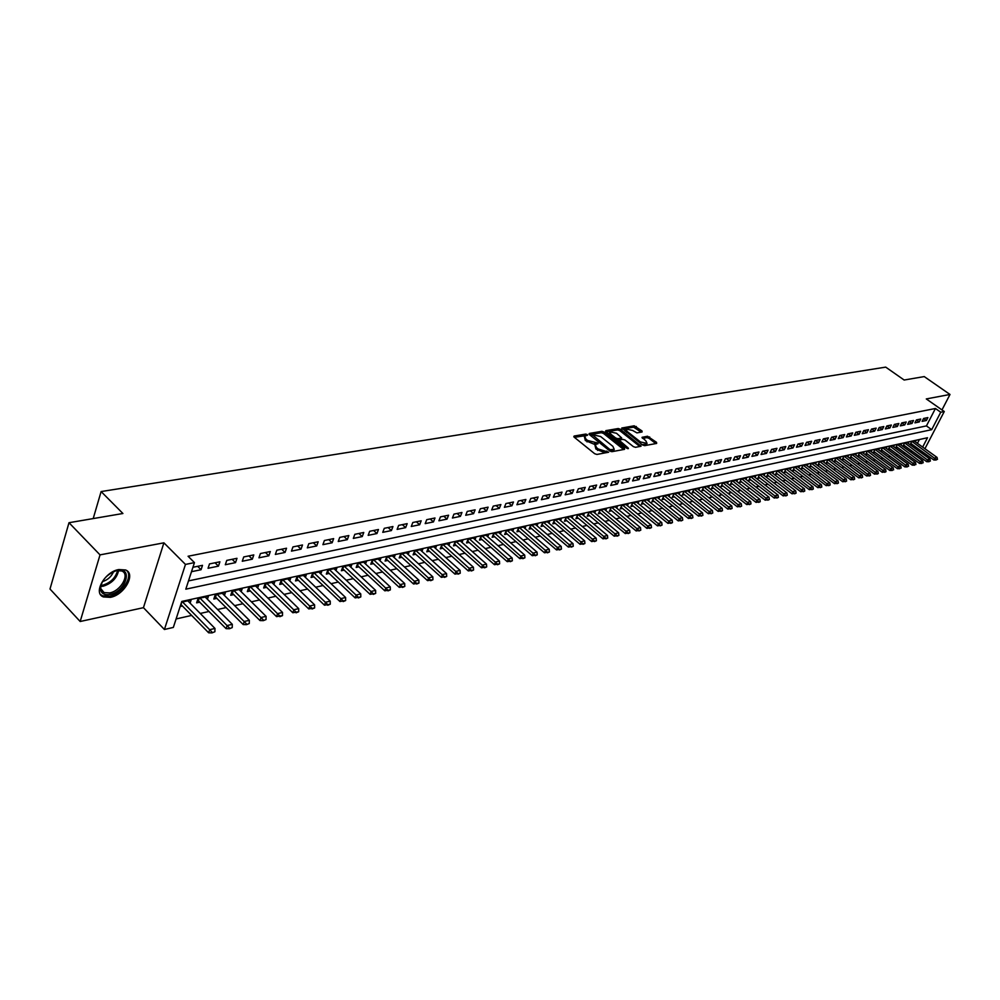<?xml version="1.0" encoding="UTF-8"?>
<svg xmlns="http://www.w3.org/2000/svg" width="1000" height="1000" viewBox="0 0 1000 1000"><rect width="100%" height="100%" fill="white"/><g stroke="black" fill="none" stroke-linecap="round" stroke-linejoin="round"><path stroke-width="1.5" d="M587.25 434.575L585.7 434.075L574.125 436.05L574.163 437.15L594.688 453.725L596.925 454.45L608.675 452.212L598.225 449L596.512 447.612L595.212 444.6L598.062 443.688L597.775 443.025L587.638 440.475L585.938 439.113L584.65 436.138L587.537 435.225L587.25 434.575M585.875 435.588L574.388 437.337M607.075 452.575L604.738 452.725L605.35 451.312M596.425 444.05L594.138 444.212L594.738 442.788M118.85 569.538C104.738 571.688 92.7 593.25 103.462 596.95L110.375 597.35C124.412 595 136.25 573.787 125.562 569.975L118.85 569.538M642.075 431.975L641.975 430.925L634.212 425.8L621.775 428.025L642.463 444.938L644.625 445.65L656.65 443.425L656.538 442.35L647.525 436.25L642.062 437.325L645.9 440.925L647.05 443.4L640.413 441.925L627.075 431.388L625.962 428.975L632.575 430.438L636.938 432.887L642.075 431.975M188.487 580.9L926.425 425.913L935.438 408.5L940.75 412.225L944.262 411.525L924.925 448.725M68.987 522.712L100.025 554.875L80.175 621.5L50 589.025L68.987 522.712L122.912 513.5L101.112 491.562L885.713 367.125L904.15 380.025L924.237 376.587L950 394.462L926.287 398.938L944.262 411.525M80.175 621.5L143.45 607.675L163.9 542.825L100.025 554.875M163.9 542.825L185.463 564.425L194.45 562.612L185.8 589.175L931.7 429.663L940.75 412.225M935.438 408.5L188.075 556.25L194.45 562.612M604.087 432.025L601.9 431.312L589.3 433.462L589.35 434.55L609.788 450.95L612 451.662L624.538 449.35L624.45 448.25L604.087 432.025L603.488 433.425L601.312 432.713L589.562 434.725M605.875 430.637L618.225 428.525L620.375 429.237L641.087 446.2L635.538 447.325L633.35 446.613L625.075 440.05L622.9 439.338L619.062 440.125L628.112 447.912L628.4 448.575L626.638 448.188L605.938 431.712L605.875 430.637L605.575 431.337M941.975 409.925L950 394.462M915.362 441.863L915.95 440.725L911.663 441.662L910.175 444.55L911.838 444.175M908.2 443.438L908.787 442.3L904.45 443.25L902.975 446.15L904.65 445.775M900.962 445.05L901.55 443.888L897.163 444.85L895.675 447.762L897.362 447.388M893.637 446.675L894.225 445.5L889.8 446.475L888.3 449.4L890.013 449.025M886.225 448.312L886.825 447.125L882.337 448.113L880.85 451.05L882.562 450.675M878.725 449.975L879.338 448.775L874.8 449.775L873.3 452.725L875.037 452.337M871.15 451.65L871.762 450.438L867.175 451.45L865.675 454.425L867.425 454.038M863.487 453.35L864.1 452.125L859.463 453.15L857.962 456.138L859.712 455.737M855.725 455.062L856.35 453.825L851.65 454.862L850.15 457.863L851.925 457.475M847.875 456.8L848.5 455.55L843.75 456.6L842.25 459.613L844.038 459.225M839.938 458.562L840.562 457.3L835.763 458.35L834.25 461.388L836.062 460.988M831.9 460.35L832.537 459.062L827.675 460.138L826.162 463.188L827.987 462.788M823.775 462.15L824.412 460.85L819.488 461.938L817.975 465L819.812 464.588M815.55 463.975L816.188 462.663L811.213 463.75L809.7 466.838L811.55 466.425M807.212 465.812L807.862 464.487L802.825 465.6L801.312 468.7L803.188 468.288M798.787 467.688L799.438 466.337L794.338 467.463L792.825 470.588L794.712 470.163M790.263 469.575L790.913 468.212L785.75 469.35L784.237 472.488L786.137 472.062M781.625 471.488L782.288 470.112L777.062 471.262L775.537 474.412L777.463 473.988M772.875 473.425L773.55 472.038L768.25 473.2L766.737 476.375L768.675 475.938M764.025 475.387L764.7 473.975L759.338 475.163L757.825 478.35L759.775 477.912M755.062 477.375L755.75 475.95L750.312 477.137L748.8 480.35L750.775 479.913M745.987 479.387L746.675 477.938L741.175 479.15L739.65 482.375L741.65 481.938M736.8 481.425L737.487 479.963L731.925 481.188L730.4 484.438L732.412 483.988M727.487 483.488L728.188 482.013L722.55 483.25L721.025 486.512L723.062 486.062M718.062 485.588L718.763 484.075L713.05 485.337L711.525 488.625L713.587 488.162M708.512 487.7L709.225 486.175L703.438 487.45L701.912 490.75L703.988 490.288M698.838 489.85L699.562 488.3L693.7 489.588L692.163 492.912L694.262 492.45M689.038 492.025L689.762 490.45L683.825 491.763L682.3 495.1L684.412 494.637M679.112 494.225L679.837 492.638L673.825 493.963L672.288 497.325L674.425 496.85M669.05 496.463L669.788 494.85L663.688 496.188L662.15 499.575L664.312 499.087M658.863 498.725L659.6 497.088L653.413 498.45L651.888 501.85L654.062 501.362M648.525 501.012L649.275 499.363L643.012 500.737L641.475 504.162L643.675 503.675M638.05 503.338L638.8 501.662L632.45 503.05L630.925 506.5L633.15 506.012M627.438 505.7L628.2 503.988L621.763 505.412L620.225 508.875L622.475 508.375M616.675 508.088L617.438 506.362L610.913 507.788L609.388 511.275L611.663 510.775M605.775 510.513L606.538 508.75L599.925 510.213L598.387 513.725L600.688 513.212M594.712 512.962L595.487 511.188L588.775 512.663L587.25 516.188L589.562 515.675M583.488 515.462L584.275 513.65L577.475 515.15L575.938 518.7L578.288 518.175M572.112 517.987L572.913 516.15L566.013 517.663L564.475 521.237L566.85 520.712M560.588 520.55L561.375 518.688L554.375 520.225L552.85 523.825L555.25 523.288M548.875 523.15L549.688 521.25L542.587 522.812L541.062 526.438L543.475 525.9M537.013 525.788L537.825 523.862L530.625 525.45L529.1 529.087L531.538 528.55M524.975 528.462L525.788 526.512L518.475 528.112L516.962 531.788L519.438 531.237M512.75 531.188L513.575 529.2L506.163 530.825L504.637 534.513L507.137 533.962M500.35 533.938L501.188 531.912L493.663 533.575L492.137 537.288L494.675 536.725M487.775 536.737L488.612 534.688L480.975 536.362L479.462 540.1L482.013 539.538M475 539.587L475.85 537.487L468.1 539.188L466.575 542.962L469.175 542.388M462.038 542.463L462.887 540.337L455.025 542.062L453.512 545.862L456.138 545.275M448.875 545.4L449.738 543.225L441.75 544.987L440.238 548.8L442.887 548.212M435.513 548.375L436.388 546.163L428.275 547.95L426.775 551.8L429.45 551.2M421.95 551.388L422.825 549.15L414.588 550.962L413.088 554.825L415.8 554.225M408.175 554.462L409.062 552.175L400.688 554.012L399.2 557.913L401.938 557.3M394.188 557.575L395.075 555.25L386.575 557.112L385.087 561.05L387.863 560.425M379.963 560.737L380.863 558.375L372.238 560.275L370.75 564.225L373.562 563.6M365.525 563.962L366.438 561.55L357.663 563.475L356.175 567.45L359.025 566.825M350.863 567.238L351.775 564.775L342.863 566.725L341.375 570.737L344.263 570.1M335.95 570.562L336.875 568.05L327.812 570.037L326.337 574.075L329.263 573.425M320.8 573.938L321.725 571.375L312.525 573.4L311.05 577.463L314.012 576.812M305.4 577.375L306.337 574.763L296.975 576.812L295.512 580.913L298.512 580.25M289.738 580.862L290.688 578.2L281.175 580.288L279.725 584.425L282.762 583.75M273.825 584.425L274.788 581.7L265.113 583.825L263.663 587.987L266.737 587.3M257.638 588.038L258.6 585.25L248.775 587.413L247.325 591.6L250.45 590.913M241.188 591.712L242.15 588.875L232.15 591.075L230.712 595.288L233.875 594.587M224.438 595.45L225.425 592.55L215.25 594.788L213.825 599.038L217.025 598.325M207.413 599.263L208.4 596.287L198.05 598.575L196.625 602.85L199.875 602.137M191.5 571.688L201.062 569.725L202.5 565.337L192.925 567.288M219.887 561.8L209.5 563.913L208.05 568.288L218.45 566.15L219.887 561.8M236.988 558.312L226.762 560.4L225.312 564.738L235.525 562.638L236.988 558.312M253.787 554.9L243.738 556.938L242.275 561.25L252.312 559.175L253.787 554.9M270.3 551.538L260.425 553.538L258.95 557.812L268.825 555.788L270.3 551.538M286.537 548.225L276.825 550.2L275.35 554.438L285.05 552.45L286.537 548.225M302.5 544.975L292.95 546.912L291.462 551.125L301.012 549.163L302.5 544.975M318.188 541.775L308.8 543.688L307.312 547.863L316.7 545.938L318.188 541.775M333.638 538.625L324.4 540.513L322.9 544.663L332.137 542.762L333.638 538.625M348.825 535.538L339.738 537.388L338.237 541.5L347.312 539.637L348.825 535.538M363.762 532.487L354.825 534.312L353.325 538.4L362.25 536.562L363.762 532.487M378.462 529.5L369.675 531.287L368.162 535.35L376.95 533.538L378.462 529.5M392.938 526.55L384.288 528.312L382.762 532.337L391.413 530.562L392.938 526.55M407.175 523.65L398.663 525.388L397.137 529.388L405.65 527.638L407.175 523.65M421.188 520.8L412.812 522.5L411.275 526.475L419.663 524.75L421.188 520.8M434.988 517.987L426.737 519.663L425.2 523.612L433.462 521.912L434.988 517.987M448.575 515.212L440.45 516.875L438.913 520.788L447.038 519.113L448.575 515.212M461.95 512.487L453.95 514.125L452.413 518.013L460.412 516.362L461.95 512.487M475.125 509.812L467.25 511.413L465.712 515.275L473.587 513.65L475.125 509.812M488.1 507.163L480.337 508.75L478.8 512.587L486.562 510.988L488.1 507.163M500.887 504.562L493.237 506.125L491.688 509.925L499.338 508.363L500.887 504.562M513.475 502L505.938 503.537L504.4 507.312L511.925 505.763L513.475 502M525.875 499.475L518.462 500.988L516.912 504.738L524.325 503.212L525.875 499.475M538.1 496.987L530.788 498.475L529.237 502.2L536.55 500.7L538.1 496.987M550.15 494.525L542.938 496L541.388 499.7L548.6 498.225L550.15 494.525M562.025 492.113L554.925 493.562L553.362 497.238L560.462 495.775L562.025 492.113M573.725 489.725L566.725 491.15L565.175 494.812L572.175 493.375L573.725 489.725M585.262 487.375L578.362 488.787L576.8 492.425L583.7 491L585.262 487.375M596.638 485.062L589.825 486.45L588.275 490.062L595.075 488.663L596.638 485.062M607.85 482.775L601.138 484.137L599.575 487.738L606.287 486.35L607.85 482.775M618.9 480.525L612.288 481.875L610.725 485.438L617.35 484.075L618.9 480.525M629.812 478.3L623.288 479.637L621.725 483.175L628.25 481.838L629.812 478.3M640.562 476.112L634.125 477.425L632.575 480.95L639 479.625L640.562 476.112M651.162 473.95L644.825 475.25L643.263 478.75L649.613 477.438L651.162 473.95M661.637 471.825L655.375 473.1L653.812 476.575L660.075 475.288L661.637 471.825M671.95 469.712L665.775 470.975L664.225 474.438L670.4 473.162L671.95 469.712M682.138 467.638L676.05 468.888L674.488 472.325L680.588 471.062L682.138 467.638M692.188 465.6L686.175 466.825L684.625 470.238L690.638 469L692.188 465.6M702.113 463.575L696.175 464.787L694.613 468.175L700.55 466.962L702.113 463.575M711.888 461.587L706.038 462.775L704.488 466.15L710.337 464.95L711.888 461.587M721.55 459.613L715.775 460.788L714.225 464.15L720 462.962L721.55 459.613M731.087 457.675L725.387 458.837L723.825 462.175L729.538 461L731.087 457.675M740.5 455.763L734.862 456.9L733.312 460.213L738.95 459.062L740.5 455.763M749.788 453.862L744.225 455L742.688 458.288L748.25 457.15L749.788 453.862M758.962 452L753.475 453.113L751.925 456.388L757.425 455.262L758.962 452M768.025 450.15L762.6 451.25L761.062 454.513L766.475 453.4L768.025 450.15M776.963 448.325L771.612 449.412L770.075 452.65L775.425 451.55L776.963 448.325M785.8 446.525L780.512 447.6L778.975 450.825L784.262 449.738L785.8 446.525M794.525 444.75L789.3 445.812L787.763 449.012L792.987 447.938L794.525 444.75M803.138 443L797.987 444.05L796.45 447.225L801.6 446.163L803.138 443M811.65 441.262L806.562 442.3L805.025 445.462L810.113 444.412L811.65 441.262M820.062 439.55L815.025 440.575L813.5 443.725L818.525 442.688L820.062 439.55M828.363 437.863L823.4 438.875L821.862 442L826.838 440.975L828.363 437.863M836.575 436.188L831.663 437.188L830.138 440.3L835.05 439.288L836.575 436.188M844.688 434.538L839.825 435.525L838.3 438.612L843.15 437.625L844.688 434.538M852.7 432.9L847.9 433.875L846.375 436.962L851.175 435.975L852.7 432.9M860.612 431.287L855.875 432.25L854.35 435.312L859.087 434.338L860.612 431.287M868.438 429.7L863.75 430.65L862.237 433.7L866.912 432.725L868.438 429.7M876.175 428.125L871.538 429.062L870.025 432.088L874.65 431.138L876.175 428.125M883.812 426.562L879.237 427.5L877.725 430.513L882.3 429.562L883.812 426.562M891.375 425.025L886.85 425.95L885.337 428.938L889.862 428.013L891.375 425.025M898.838 423.5L894.375 424.412L892.862 427.4L897.337 426.475L898.838 423.5M906.225 422L901.8 422.9L900.3 425.863L904.712 424.95L906.225 422M913.525 420.513L909.163 421.4L907.65 424.35L912.025 423.45L913.525 420.513M920.75 419.038L916.425 419.925L914.925 422.85L919.237 421.962L920.75 419.038M922.113 421.375L926.388 420.5L927.887 417.587L923.612 418.462L922.113 421.375M176.088 618.962L191.65 615.413M200.25 613.462L209.088 611.45M217.587 609.513L226.225 607.55M234.638 605.638L243.062 603.713M251.4 601.825L259.613 599.95M267.875 598.075L275.9 596.25M284.075 594.388L291.9 592.6M300 590.763L307.65 589.025M315.663 587.2L323.125 585.5M331.075 583.688L338.363 582.025M346.225 580.237L353.35 578.625M361.138 576.85L368.088 575.262M375.812 573.5L382.6 571.962M390.262 570.225L396.887 568.713M404.475 566.987L410.95 565.513M418.462 563.8L424.787 562.362M432.238 560.662L438.413 559.263M445.8 557.575L451.838 556.2M459.15 554.538L465.05 553.2M472.312 551.55L478.075 550.237M485.262 548.6L490.9 547.312M498.025 545.688L503.525 544.438M510.6 542.837L515.975 541.613M522.987 540.013L528.237 538.812M535.2 537.238L540.325 536.062M547.225 534.5L552.238 533.35M559.087 531.8L563.987 530.688M570.775 529.138L575.562 528.05M582.288 526.512L586.975 525.45M593.65 523.938L598.237 522.888M604.85 521.388L609.325 520.363M615.9 518.862L620.275 517.875M626.788 516.388L631.062 515.413M637.537 513.95L641.712 512.987M648.138 511.538L652.225 510.6M658.587 509.15L662.588 508.25M668.9 506.8L672.812 505.913M679.075 504.487L682.9 503.625M689.125 502.2L692.85 501.35M699.025 499.95L702.675 499.125M708.812 497.725L712.375 496.912M718.462 495.525L721.95 494.738M727.987 493.363L731.4 492.587M737.4 491.213L740.725 490.462M746.688 489.1L749.938 488.363M755.85 487.013L759.038 486.287M764.912 484.963L768.012 484.25M773.85 482.925L776.888 482.225M782.675 480.913L785.65 480.238M791.4 478.925L794.3 478.263M800.013 476.962L802.85 476.325M808.525 475.037L811.287 474.4M816.925 473.125L819.638 472.5M825.225 471.225L827.875 470.625M833.438 469.363L836.025 468.775M841.538 467.512L844.062 466.938M849.55 465.7L852.025 465.138M857.475 463.888L859.887 463.338M865.288 462.113L867.65 461.575M873.025 460.35L875.325 459.825M880.675 458.612L882.913 458.1M888.225 456.887L890.425 456.388M895.7 455.188L897.837 454.7M903.075 453.512L905.175 453.038M910.387 451.85L912.425 451.388M914.887 448.25L915.6 446.875M917.425 443.338L919.4 439.525M180.15 606.512L182.425 606M190.087 603.138L191.088 600.1L181.55 602.2M101.112 491.562L93.2 518.575M922.663 447.088L927.513 437.738L181.8 601.438L173.337 627.425L164.412 629.487L185.463 564.425M143.45 607.675L164.412 629.487M923.088 452.262L922.375 453.638M920.113 452.013L920.825 450.637M926.425 425.913L931.7 429.663M201.062 569.725L197.65 566.325M218.45 566.15L215.037 562.788M235.525 562.638L232.125 559.3M252.312 559.175L248.925 555.887M268.825 555.788L265.438 552.525M285.05 552.45L281.663 549.212M301.012 549.163L297.625 545.962M316.7 545.938L313.325 542.762M332.137 542.762L328.762 539.625M347.312 539.637L343.963 536.525M362.25 536.562L358.9 533.488M376.95 533.538L373.6 530.487M391.413 530.562L388.075 527.537M405.65 527.638L402.312 524.637M419.663 524.75L416.337 521.788M433.462 521.912L430.138 518.975M447.038 519.113L443.738 516.2M460.412 516.362L457.113 513.475M473.587 513.65L470.288 510.8M486.562 510.988L483.275 508.15M499.338 508.363L496.062 505.55M511.925 505.763L508.663 502.975M524.325 503.212L521.075 500.45M536.55 500.7L533.3 497.962M548.6 498.225L545.35 495.5M560.462 495.775L557.238 493.088M572.175 493.375L568.95 490.7M583.7 491L580.487 488.35M595.075 488.663L591.875 486.025M606.287 486.35L603.088 483.75M617.35 484.075L614.163 481.488M628.25 481.838L625.075 479.263M639 479.625L635.837 477.075M649.613 477.438L646.45 474.913M660.075 475.288L656.925 472.775M670.4 473.162L667.262 470.675M680.588 471.062L677.45 468.6M690.638 469L687.513 466.55M700.55 466.962L697.438 464.525M710.337 464.95L707.237 462.525M720 462.962L716.912 460.562M729.538 461L726.45 458.612M738.95 459.062L735.875 456.7M748.25 457.15L745.175 454.8M757.425 455.262L754.362 452.938M766.475 453.4L763.438 451.087M775.425 451.55L772.387 449.263M784.262 449.738L781.237 447.463M792.987 447.938L789.975 445.675M801.6 446.163L798.6 443.925M810.113 444.412L807.125 442.188M818.525 442.688L815.537 440.475M826.838 440.975L823.863 438.775M835.05 439.288L832.075 437.1M843.15 437.625L840.2 435.45M851.175 435.975L848.225 433.812M859.087 434.338L856.15 432.2M866.912 432.725L863.988 430.6M874.65 431.138L871.737 429.025M882.3 429.562L879.388 427.463M889.862 428.013L886.963 425.925M897.337 426.475L894.438 424.4M904.712 424.95L901.838 422.9M912.025 423.45L909.15 421.413M919.237 421.962L916.413 419.95M926.388 420.5L923.587 418.512M584.4 436.737L585.337 440.525L585.938 439.113M594.138 444.212L585.337 440.525M594.95 445.2L595.913 449.038L596.512 447.612M604.738 452.725L595.913 449.038M623.663 449.513L603.488 433.425M592.062 434.525L610.037 449.663L614.225 449.35L612.888 446.337L600.65 436.55L592.062 434.525M591.45 435.938L591.75 434.775M613.862 450.2L611.025 451.575L611.575 450.163M606.163 431.887L617.625 429.913L618.225 428.525M639.875 446.525L619.775 430.625L617.625 429.913M618.987 440.288L618.387 441.625M616.538 433.275L609.825 431.8L610.925 434.25L615.638 437.987L617.812 438.7L621.663 437.925L616.538 433.275M609.625 432.262L609.138 434.25M616.425 440.05L617.812 438.7M621.125 439.15L617.2 440.1M625.775 429.412L625.262 431.35M642.013 444.588L646.625 444.35M655.738 443.587L649.05 438.338L646.912 437.638L642.675 438.387M641.162 432.137L633.612 427.175L622.413 429.1M180.837 604.388L208.663 632.8L209.713 629.675L214.975 628.438L187.812 600.825M212.075 632.875L214.887 631.725L212.075 632.875L208.663 632.8M182.537 601.975L212.25 632.362M214.975 628.438L214.887 631.725M109.95 594.45C104.862 595.325 101.75 593.85 100.588 590.025C100.612 581.25 105.925 574.763 116.525 570.562L117.275 570.4C133.6 566.688 125.85 591.7 109.95 594.45M100.588 590.025L100.938 588.812L104.087 592.6L109.612 592.925C120.862 591.062 130.35 574.05 121.775 571L116.525 570.562M100.45 594.438L102.55 595.825L109.412 596.225C121.55 594.163 133.338 576.9 126.825 570.688M113.6 571.575C111.475 576.6 107.725 579.975 102.375 581.675M197.562 600.05L226.088 628.65L227.138 625.55L232.3 624.325L205.175 597M229.475 628.725L232.225 627.587L229.475 628.725L226.088 628.65M199.988 598.138L229.65 628.212M232.3 624.325L232.225 627.587M214.737 596.287L243.2 624.562L244.262 621.5L249.338 620.3L222.237 593.25M246.562 624.637L249.275 623.525L246.562 624.637L243.2 624.562M217.15 594.375L246.737 624.138M249.338 620.3L249.275 623.525M231.637 592.587L260.012 620.562L261.075 617.513L266.075 616.337L239.013 589.562M263.363 620.638L266.038 619.538L263.363 620.638L260.012 620.562M234.013 590.662L263.538 620.125M266.075 616.337L266.038 619.538M248.238 588.95L276.55 616.625L277.613 613.6L282.525 612.438L255.5 585.938M279.862 616.688L282.5 615.6L276.55 616.625M250.588 587.013L280.05 616.188M282.525 612.438L282.5 615.6M264.575 585.375L292.8 612.75L293.875 609.75L298.7 608.612L271.725 582.375M296.1 612.812L298.688 611.737L292.8 612.75M266.887 583.438L296.275 612.312M298.7 608.612L298.688 611.737M280.625 581.85L308.775 608.938L309.862 605.962L314.6 604.837L287.663 578.862M312.05 609.012L314.613 607.95L308.775 608.938M282.913 579.913L312.238 608.513M314.6 604.837L314.613 607.95M296.413 578.4L324.487 605.2L325.575 602.238L330.238 601.138L303.35 575.413M327.75 605.262L330.262 604.212L324.487 605.2M298.675 576.45L327.925 604.775M330.238 601.138L330.262 604.212M311.95 574.987L339.938 601.512L341.025 598.575L345.613 597.5L318.788 572.025M343.175 601.575L345.65 600.538L339.938 601.512M314.175 573.038L343.363 601.087M345.613 597.5L345.65 600.538M327.225 571.638L355.138 597.9L356.238 594.975L360.75 593.913L333.963 568.688M358.363 597.95L360.8 596.938L355.138 597.9M329.438 569.688L358.537 597.475M360.75 593.913L360.8 596.938M342.262 568.35L370.087 594.338L371.188 591.438L375.625 590.388L348.9 565.4M373.288 594.388L375.688 593.375L370.087 594.338M344.438 566.388L373.475 593.913M375.625 590.388L375.688 593.375M357.062 565.1L384.8 590.825L385.9 587.95L390.275 586.925L363.6 562.175M387.975 590.887L390.35 589.888L384.8 590.825M359.212 563.138L388.162 590.4M390.275 586.925L390.35 589.888M371.613 561.912L399.275 587.375L400.387 584.525L404.688 583.513L378.062 558.987M402.438 587.438L404.775 586.45L399.275 587.375M373.75 559.938L402.625 586.962M404.688 583.513L404.775 586.45M385.95 558.763L413.525 583.987L414.637 581.15L418.862 580.15L392.3 555.862M416.662 584.038L418.963 583.062L413.525 583.987M388.05 556.788L416.85 583.562M418.862 580.15L418.963 583.062M400.05 555.675L427.55 580.638L428.663 577.825L432.825 576.838L406.325 552.775M430.662 580.688L432.938 579.725L427.55 580.638M402.137 553.7L430.85 580.225M432.825 576.838L432.938 579.725M414.613 550.95L413.963 552.638L441.35 577.35L442.463 574.562L446.562 573.587L420.125 549.738M444.45 577.4L446.688 576.45L441.35 577.35M416 550.65L444.637 576.938M446.562 573.587L446.688 576.45M427.625 549.625L454.938 574.113L456.05 571.337L460.087 570.388L433.713 546.75M458.025 574.163L460.225 573.225L454.938 574.113M429.663 547.65L458.212 573.7M460.087 570.388L460.225 573.225M441.087 546.663L468.312 570.925L469.438 568.175L473.413 567.225L447.1 543.812M471.388 570.975L473.562 570.037L468.312 570.925M443.1 544.688L471.575 570.513M473.413 567.225L473.562 570.037M454.35 543.763L481.5 567.788L482.612 565.05L486.525 564.125L460.288 540.913M484.538 567.837L486.688 566.912L481.5 567.788M456.35 541.775L484.725 567.375M486.525 564.125L486.688 566.912M467.413 540.887L494.475 564.7L495.6 561.975L499.45 561.062L473.263 538.062M497.5 564.738L499.613 563.825L494.475 564.7M469.387 538.913L497.688 564.288M499.45 561.062L499.613 563.825M480.288 538.062L507.25 561.65L508.375 558.95L512.175 558.05L486.062 535.25M510.262 561.688L512.35 560.788L507.25 561.65M482.238 536.087L510.45 561.237M512.175 558.05L512.35 560.788M492.962 535.275L519.85 558.65L520.975 555.962L524.712 555.075L498.663 532.475M522.837 558.688L524.9 557.8L519.85 558.65M494.9 533.3L523.025 558.237M524.712 555.075L524.9 557.8M505.45 532.537L532.25 555.7L533.375 553.025L537.062 552.15L511.075 529.738M535.225 555.737L537.25 554.85L532.25 555.7M507.375 530.562L535.413 555.288M537.062 552.15L537.25 554.85M517.762 529.837L544.475 552.788L545.6 550.138L549.225 549.275L523.325 527.05M547.425 552.825L549.438 551.95L544.475 552.788M519.663 527.85L547.612 552.375M549.225 549.275L549.438 551.95M529.9 527.175L556.512 549.913L557.65 547.275L561.225 546.438L535.388 524.4M559.45 549.95L561.438 549.087L556.512 549.913M531.788 525.188L559.65 549.513M561.225 546.438L561.438 549.087M541.862 524.55L568.387 547.087L569.513 544.475L573.038 543.638L547.275 521.788M571.312 547.125L573.263 546.263L568.387 547.087M543.725 522.562L571.5 546.688M573.038 543.638L573.263 546.263M553.65 521.95L580.087 544.3L581.213 541.7L584.688 540.875L558.987 519.212M582.987 544.325L584.913 543.488L580.087 544.3M555.487 519.975L583.175 543.9M584.688 540.875L584.913 543.488M565.262 519.4L591.613 541.55L592.75 538.962L596.175 538.15L570.55 516.663M594.5 541.575L596.413 540.737L591.613 541.55M567.1 517.425L594.7 541.15M596.175 538.15L596.413 540.737M576.725 516.888L602.987 538.837L604.113 536.275L607.487 535.475L581.938 514.163M605.862 538.875L607.737 538.038L602.987 538.837M578.538 514.913L606.05 538.438M607.487 535.475L607.737 538.038M588.025 514.4L614.188 536.175L615.325 533.625L618.65 532.825L593.175 511.688M617.05 536.2L618.9 535.375L614.188 536.175M589.812 512.425L617.238 535.775M618.65 532.825L618.9 535.375M599.163 511.962L625.237 533.538L626.375 531L629.663 530.225L604.25 509.263M628.088 533.562L629.913 532.75L625.237 533.538M600.938 509.988L628.275 533.138M629.663 530.225L629.913 532.75M610.15 509.538L636.138 530.938L637.275 528.425L640.512 527.65L615.175 506.85M638.962 530.962L640.775 530.163L636.138 530.938M611.912 507.575L639.15 530.55M640.512 527.65L640.775 530.163M620.988 507.163L646.888 528.375L648.025 525.875L651.213 525.125L625.95 504.487M649.7 528.4L651.488 527.612L646.888 528.375M622.737 505.188L649.887 527.987M651.213 525.125L651.488 527.612M631.675 504.812L657.487 525.85L658.625 523.362L661.775 522.625L636.587 502.15M660.288 525.875L662.05 525.087L657.487 525.85M633.413 502.85L660.475 525.462M661.775 522.625L662.05 525.087M642.225 502.5L667.95 523.362L669.075 520.887L672.188 520.15L647.075 499.837M670.725 523.387L672.463 522.6L667.95 523.362M643.938 500.525L670.913 522.975M672.188 520.15L672.463 522.6M652.625 500.213L678.263 520.9L679.388 518.45L682.463 517.725L657.425 497.562M681.025 520.925L682.75 520.15L678.263 520.9M654.338 498.25L681.213 520.513M682.463 517.725L682.75 520.15M662.887 497.95L688.438 518.475L689.575 516.038L692.6 515.325L667.638 495.325M691.188 518.5L692.887 517.737L688.438 518.475M664.587 495.988L691.375 518.1M692.6 515.325L692.887 517.737M673.025 495.725L698.487 516.087L699.613 513.663L702.6 512.95L677.712 493.1M701.213 516.112L702.9 515.35L698.487 516.087M674.7 493.762L701.4 515.7M702.6 512.95L702.9 515.35M683.012 493.525L708.388 513.725L709.513 511.312L712.463 510.613L687.65 490.925M711.112 513.75L712.763 512.987L708.388 513.725M684.688 491.575L711.3 513.337M712.463 510.613L712.763 512.987M692.887 491.362L718.162 511.4L719.3 509L722.2 508.312L697.463 488.762M720.875 511.413L722.513 510.662L718.162 511.4M694.538 489.4L721.062 511.012M722.2 508.312L722.513 510.662M702.625 489.212L727.812 509.1L728.95 506.712L731.812 506.025L707.15 486.637M730.512 509.113L732.125 508.375L727.812 509.1M704.262 487.262L730.7 508.713M731.812 506.025L732.125 508.375M713.112 485.325L712.275 487.137L737.337 506.825L738.475 504.45L741.3 503.787L716.712 484.525M740.013 506.85L741.625 506.112L737.337 506.825M713.863 485.163L740.2 506.45M741.3 503.787L741.625 506.112M721.725 485.012L746.75 504.588L747.875 502.225L750.662 501.562L726.162 482.45M749.4 504.6L750.987 503.875L746.75 504.588M723.337 483.075L749.587 504.212M750.662 501.562L750.987 503.875M731.087 482.95L756.025 502.375L757.15 500.025L759.912 499.375L735.475 480.4M758.675 502.388L760.238 501.675L756.025 502.375M732.7 481.012L758.863 502M759.912 499.375L760.238 501.675M740.337 480.925L765.188 500.188L766.312 497.863L769.038 497.212L744.688 478.375M767.825 500.2L769.375 499.487L765.188 500.188M741.938 478.988L768.012 499.812M769.038 497.212L769.375 499.487M749.475 478.913L774.237 498.038L775.362 495.712L778.05 495.075L753.775 476.388M776.862 498.05L778.388 497.337L774.237 498.038M751.062 476.975L777.05 497.663M778.05 495.075L778.388 497.337M758.5 476.925L783.175 495.9L784.287 493.6L786.95 492.975L762.75 474.412M785.775 495.925L787.288 495.225L783.175 495.9M760.062 475L785.962 495.538M786.95 492.975L787.288 495.225M767.4 474.963L792 493.8L793.112 491.512L795.738 490.887L771.612 472.463M794.587 493.812L796.087 493.125L792 493.8M768.962 473.038L794.775 493.438M795.738 490.887L796.087 493.125M776.2 473.038L800.713 491.725L801.825 489.45L804.412 488.837L780.362 470.538M803.288 491.737L804.762 491.05L800.713 491.725M777.75 471.112L803.475 491.362M804.412 488.837L804.762 491.05M784.9 471.125L809.312 489.675L810.425 487.413L812.987 486.812L789.013 468.638M811.875 489.688L813.35 489.012L809.312 489.675M786.438 469.2L812.062 489.312M812.987 486.812L813.35 489.012M793.475 469.225L817.812 487.65L818.925 485.4L821.462 484.8L797.562 466.75M820.362 487.663L821.812 486.987L817.812 487.65M795.013 467.312L820.55 487.287M821.462 484.8L821.812 486.987M801.963 467.362L826.213 485.65L827.325 483.413L829.825 482.825L806 464.9M828.75 485.662L830.188 484.988L826.213 485.65M803.475 465.45L828.938 485.288M829.825 482.825L830.188 484.988M810.337 465.525L834.5 483.675L835.612 481.45L838.088 480.863L814.338 463.062M837.025 483.688L838.45 483.025L834.5 483.675M811.85 463.612L837.212 483.312M838.088 480.863L838.45 483.025M818.625 463.7L842.7 481.725L843.812 479.513L846.25 478.925L822.575 461.25M845.212 481.737L846.612 481.075L842.7 481.725M820.113 461.8L845.4 481.362M846.25 478.925L846.612 481.075M826.8 461.9L850.8 479.787L851.9 477.587L854.312 477.025L830.713 459.462M853.3 479.8L854.688 479.15L850.8 479.787M828.288 460L853.475 479.438M854.312 477.025L854.688 479.15M834.887 460.112L858.8 477.887L859.9 475.7L862.288 475.138L838.763 457.7M861.287 477.9L862.663 477.25L858.8 477.887M836.363 458.225L861.462 477.525M862.288 475.138L862.663 477.25M842.875 458.363L866.7 476L867.8 473.825L870.163 473.263L846.712 455.95M869.175 476.012L870.537 475.363L866.7 476M844.338 456.463L869.362 475.65M870.163 473.263L870.537 475.363M850.775 456.625L874.513 474.137L875.612 471.975L877.938 471.425L854.575 454.212M876.975 474.15L878.325 473.512L874.513 474.137M852.225 454.738L877.163 473.787M877.938 471.425L878.325 473.512M858.575 454.9L882.237 472.3L883.337 470.15L885.638 469.6L862.337 452.512M884.688 472.312L886.012 471.675L882.237 472.3M860.025 453.025L884.862 471.95M885.638 469.6L886.012 471.675M866.287 453.2L889.862 470.487L890.962 468.338L893.238 467.8L870.013 450.825M892.3 470.487L889.862 470.487M867.725 451.325L892.487 470.138M893.238 467.8L893.625 469.862M873.913 451.525L897.412 468.688L898.512 466.55L900.75 466.025L877.613 449.15M899.837 468.688L897.412 468.688M875.337 449.65L900.025 468.338M900.75 466.025L901.137 468.062M881.45 449.862L904.862 466.912L905.962 464.787L908.188 464.263L885.113 447.5M907.275 466.912L904.862 466.912M882.875 448L907.463 466.562M908.188 464.263L908.575 466.3M888.913 448.225L912.237 465.15L913.337 463.038L915.525 462.525L892.525 445.875M914.638 465.163L912.237 465.15M890.312 446.362L914.825 464.8M915.525 462.525L915.925 464.55M896.275 446.6L919.525 463.413L920.612 461.312L922.788 460.8L899.862 444.263M921.912 463.425L919.525 463.413M897.675 444.738L922.1 463.075M922.788 460.8L923.188 462.812M903.562 444.988L926.725 461.7L927.825 459.613L929.963 459.1L907.113 442.663M929.112 461.7L926.725 461.7M904.95 443.137L929.287 461.35M929.963 459.1L930.362 461.1M910.763 443.4L933.85 460L934.938 457.925L937.062 457.425L914.287 441.087M936.225 460L933.85 460M912.15 441.562L936.4 459.663M937.062 457.425L937.463 459.4M585.112 435.487L585.7 434.075M606.225 452.463L606.838 451.037M595.625 443.938L596.225 442.525M587.038 441.9L587.638 440.475M597.625 450.425L598.225 449M573.812 436.8L574.125 436.05M623.925 449.462L624.45 448.25M588.987 434.188L589.3 433.462M601.312 432.713L601.9 431.312M591.625 436.388L592.087 435.288M609.562 450.763L610.037 449.663M612.513 451.3L613.125 449.875M619.775 430.625L620.375 429.237M640.125 446.475L640.662 445.275M619.012 442.113L619.475 441.05M627.775 448.675L628.112 447.912M610.462 435.312L610.925 434.25M615.175 439.062L615.638 437.987M620.712 439.475L621.325 438.075M626.625 432.425L627.075 431.388M639.963 442.962L640.413 441.925M642.087 437.825L642.387 437.175M646.912 437.638L647.525 436.25M649.05 438.338L649.663 436.95M656 443.55L656.538 442.35M621.825 428.537L622.112 427.863M633.612 427.175L634.212 425.8M635.737 427.875L636.337 426.5M641.462 432.088L641.975 430.925M180.987 604.525L181.762 602.15M118.625 570.413C116.938 578.175 111.788 583.438 103.2 586.2L100.787 586.45M100.938 585.425L102.7 585.2C110.7 582.7 115.65 577.788 117.575 570.475M198.438 600.675L199.213 598.312M197.975 600.312L198.588 598.45M215.575 596.888L216.363 594.538M215.125 596.525L215.738 594.675M232.438 593.162L233.225 590.837M231.988 592.8L232.6 590.975M249.013 589.5L249.8 587.188M248.55 589.15L249.175 587.325M265.3 585.9L266.1 583.612M264.85 585.55L265.475 583.737M281.325 582.362L282.125 580.087M280.875 582.013L281.512 580.225M297.087 578.875L297.887 576.613M296.637 578.538L297.275 576.75M312.587 575.45L313.4 573.212M312.137 575.112L312.775 573.337M327.837 572.075L328.65 569.85M327.388 571.737L328.038 569.987M342.837 568.763L343.663 566.55M342.4 568.425L343.05 566.688M357.612 565.5L358.425 563.312M357.175 565.175L357.812 563.438M372.137 562.288L372.962 560.112M371.7 561.962L372.35 560.25M386.45 559.125L387.275 556.962M386.012 558.8L386.662 557.1M400.525 556.013L401.35 553.862M400.1 555.7L400.75 554M414.4 552.95L415.225 550.825M428.05 549.938L428.875 547.812M441.488 546.962L442.325 544.862M454.738 544.038L455.562 541.95M467.775 541.163L468.612 539.075M480.625 538.312L481.463 536.25M493.288 535.525L494.125 533.475M505.763 532.762L506.6 530.725M518.05 530.05L518.888 528.025M530.163 527.375L531 525.363M542.1 524.738L542.95 522.737M553.875 522.137L554.725 520.15M565.487 519.562L566.325 517.6M576.925 517.038L577.762 515.075M588.2 514.55L589.05 512.6M599.338 512.087L600.175 510.15M610.3 509.663L611.15 507.738M621.125 507.275L621.975 505.363M631.8 504.913L632.65 503.013M642.337 502.587L643.175 500.7M652.725 500.288L653.575 498.413M662.987 498.025L663.825 496.163M673.1 495.788L673.938 493.938M683.088 493.575L683.925 491.737M692.938 491.4L693.787 489.575M702.663 489.25L703.512 487.438M721.75 485.037L722.588 483.237M731.112 482.975L731.95 481.175M740.35 480.925L741.188 479.15M613.612 450.763L614.225 449.35M621.05 439.312L621.663 437.925M646.438 444.787L647.05 443.4M101.15 589.513L104.087 592.6"/></g></svg>
